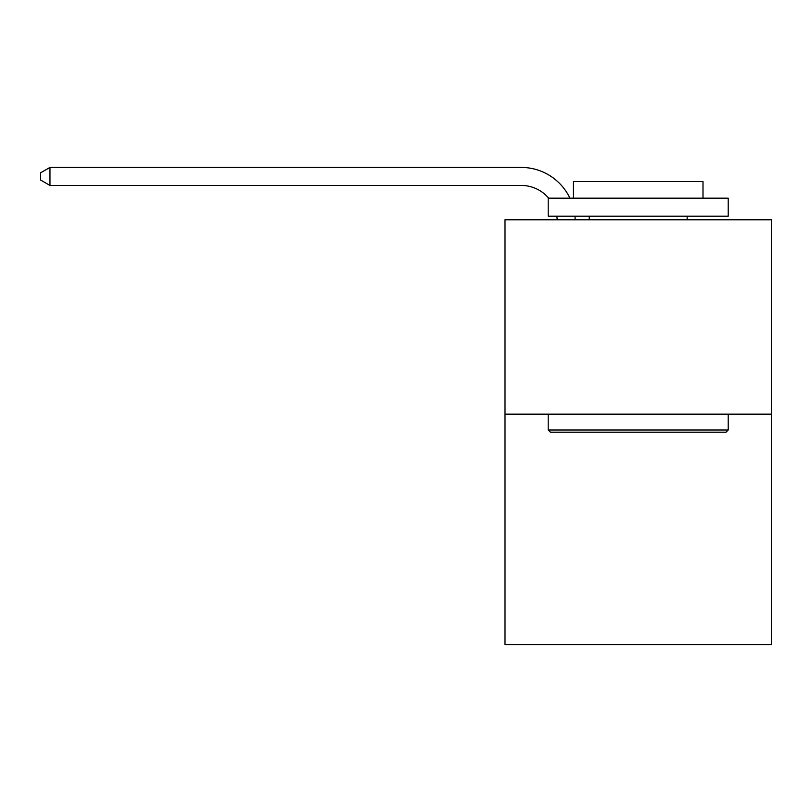<?xml version="1.0" encoding="UTF-8"?>
<svg xmlns="http://www.w3.org/2000/svg" width="812" height="812" viewBox="0 0 812 812"><rect width="100%" height="100%" fill="white"/><g stroke="black" fill="none" stroke-linecap="round" stroke-linejoin="round"><path stroke-width="1.22" d="M771.4 414.171L771.4 219.768L505.003 219.768L505.003 644.576L771.4 644.576L771.4 414.171L505.003 414.171M557.164 219.768A36.002 36.002 0 0 0 556.819 216.175A36.002 36.002 0 0 1 557.164 219.768A36.002 36.002 0 0 0 556.819 216.175A36.002 36.002 0 0 1 557.164 219.768A36.002 36.002 0 0 0 556.819 216.175M548.679 198.169A36.002 36.002 0 0 0 521.202 185.43A36.002 36.002 0 0 1 548.679 198.169A36.002 36.002 0 0 0 521.202 185.43A36.002 36.002 0 0 1 548.679 198.169A36.002 36.002 0 0 0 521.202 185.43L49.958 185.43L40.6 180.031L40.6 172.824L49.958 167.424L521.202 167.424A53.998 53.998 0 0 1 569.933 198.169M49.958 167.424L521.202 167.424L49.958 167.424L521.202 167.424L49.958 167.424L49.958 185.43M726.04 432.177L550.363 432.177L548.202 430.015L728.202 430.015L726.04 432.177M548.202 198.169L728.202 198.169L728.202 216.175L548.202 216.175L548.202 198.169M702.999 198.169L702.999 181.614L573.404 181.614L573.404 198.169M548.202 414.171L548.202 430.015M728.202 414.171L728.202 430.015M589.238 216.175L589.238 219.768M687.155 216.175L687.155 219.768M574.947 216.175A53.998 53.998 0 0 1 575.17 219.768"/></g></svg>
